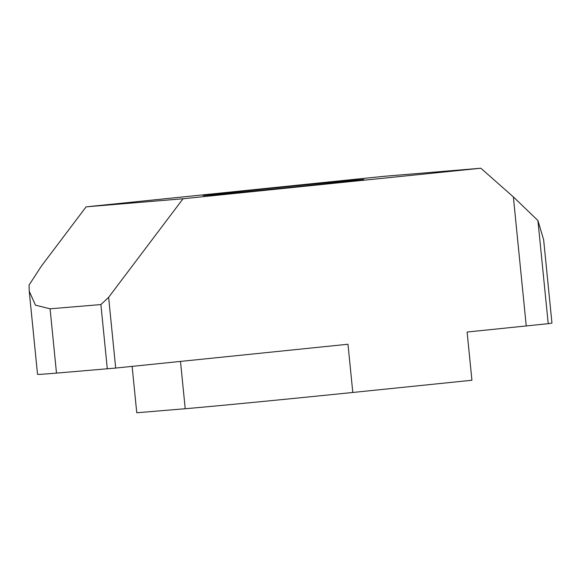 <?xml version="1.0" encoding="UTF-8"?>
<svg xmlns="http://www.w3.org/2000/svg" width="581" height="581" viewBox="0 0 581 581"><rect width="100%" height="100%" fill="white"/><g stroke="black" fill="none" stroke-linecap="round" stroke-linejoin="round"><path stroke-width="0.87" d="M357.932 179.907A80.774 0.53 -5.7 0 0 268.03 188.556A80.774 0.53 -5.7 0 0 203.103 195.557A80.774 0.53 -5.7 0 0 209.029 195.172A80.774 0.53 -5.7 0 0 298.939 186.516A80.774 0.53 -5.7 0 0 363.859 179.514A80.774 0.53 -5.7 0 0 357.932 179.907M548.217 323.682A258.487 1.699 174.3 0 0 551.95 323.014L543.649 239.822L537.919 220.511L548.217 323.682L467.109 332.034L471.925 380.257L352.798 392.465L347.983 344.242L115.684 368.056L56.488 373.111A258.487 1.699 174.3 0 1 37.533 374.36L29.232 291.168L29.05 285.118L41.229 266.316L86.119 206.851L183.03 198.753L480.843 168.229L383.932 176.319L86.119 206.851M107.311 368.87L100.891 304.567L50.075 308.809L35.456 305.156L29.232 291.168M115.684 368.056L108.625 297.327L100.891 304.567M537.919 220.511L513.364 196.908L526.248 325.97M480.843 168.229L513.364 196.908M108.625 297.327L183.03 198.753M132.127 366.371L136.76 412.771L185.216 408.726A129.243 0.85 -5.7 0 0 352.798 392.465M56.488 373.111L50.075 308.809M185.216 408.726L180.495 361.411"/></g></svg>

